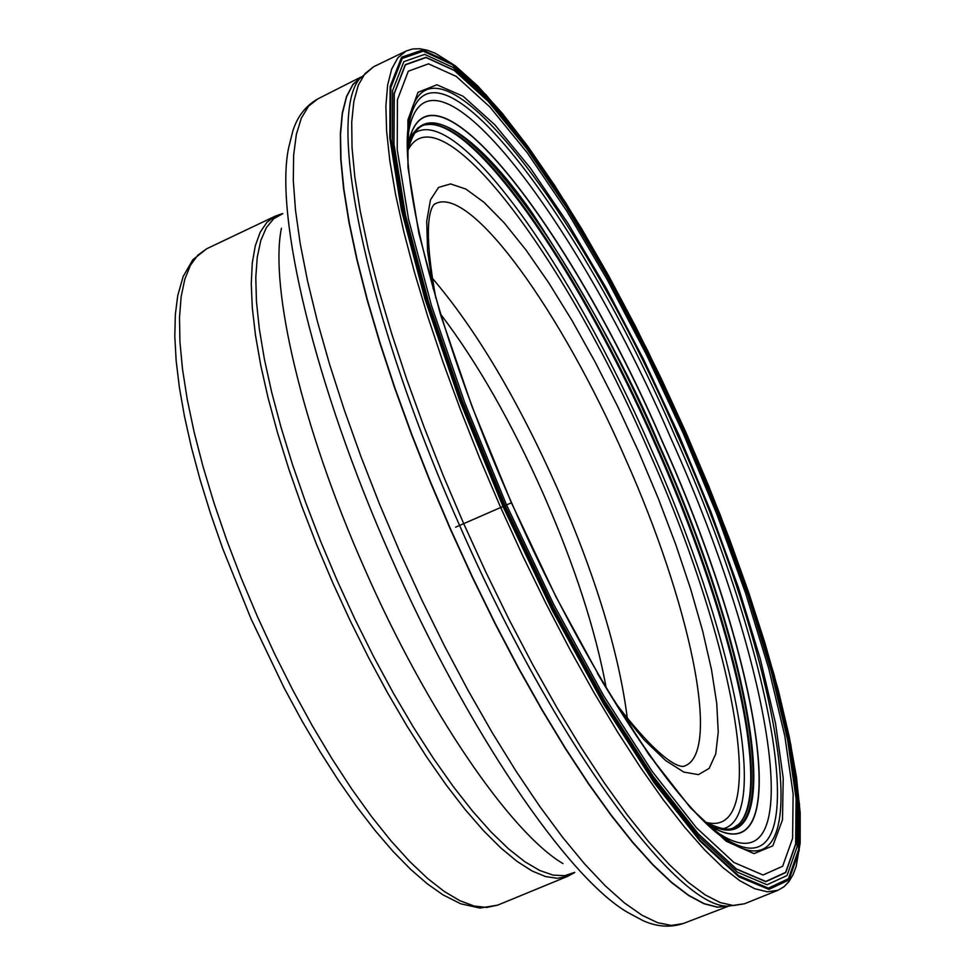 <?xml version="1.0" encoding="UTF-8"?>
<svg xmlns="http://www.w3.org/2000/svg" width="975" height="975" viewBox="0 0 975 975"><rect width="100%" height="100%" fill="white"/><g stroke="black" fill="none" stroke-linecap="round" stroke-linejoin="round"><path stroke-width="1.46" d="M685.571 432.266L647.522 350.866L607.181 273.719L565.902 203.629L525.159 143.471L486.598 96.135L451.986 64.484L423.223 51.188L402.224 58.439L390.817 87.604L390.451 138.816L402.017 210.551L425.514 299.435L459.944 400.177L503.21 506.074L552.337 609.643L603.83 703.633L654.067 781.889L699.831 839.999L738.514 875.562L768.385 888.115L788.47 878.719L798.562 849.615L798.952 803.668L790.311 744.047L773.577 674.005L749.787 596.688L720.062 515.153L685.571 432.266M718.782 833.357L724.242 837.915C819.548 900.937 776.856 661.318 675.212 436.593C576.956 208.492 426.246 12.236 408.769 126.007L407.782 147.091C424.99 39.049 568.791 224.189 662.61 442.053C759.683 656.675 798.866 883.874 707.984 824.497L718.782 833.357C812.48 894.953 770.993 659.673 670.934 438.445C574.214 213.891 425.929 21.511 408.464 133.124L407.477 141.667M408.293 144.324L407.794 150.333C418.372 91.748 478.018 134.233 532.716 213.72C588.327 298.63 630.338 375.29 658.747 443.735C753.382 653.165 792.151 874.746 705.595 822.315L710.348 825.959C798.123 879.389 758.404 654.383 662.476 442.114C569.619 226.675 427.83 42.668 408.293 144.324L407.526 148.98M706.485 823.485L710.348 825.959L706.4 823.412M718.77 833.345L711.811 828.372M511.582 502.734C584.062 668.582 677.32 809.932 727.435 840.572C823.595 904.325 780.195 662.244 677.649 435.533C578.528 205.42 426.453 6.959 408.927 121.863C398.166 178.937 438.908 339.471 511.582 502.734L455.593 527.195M502.868 506.208L459.457 399.957L424.917 298.874L401.347 209.723L389.768 137.755L390.146 86.409L401.615 57.196L422.687 49.957L451.559 63.326L486.269 95.099L524.952 142.582L565.793 202.922L607.193 273.207L647.644 350.561L685.791 432.181L720.379 515.288L750.177 597.041L774.04 674.566L790.835 744.815L799.5 804.619L799.122 850.724L789.019 879.95L768.885 889.395L738.94 876.854L700.135 841.206L654.237 782.925L603.83 704.425L552.167 610.131L502.868 506.208M685.035 432.486L647.242 351.646L607.169 275.035L566.183 205.469L525.744 145.775L487.476 98.841L453.143 67.494L424.637 54.381L403.845 61.657L392.572 90.675L392.255 141.533L403.76 212.721L427.087 300.861L461.224 400.749L504.112 505.708L552.813 608.363L603.842 701.549L653.664 779.171L699.038 836.855L737.441 872.211L767.093 884.739L787.069 875.513L797.111 846.714L797.526 801.17L788.994 742.036L772.395 672.518L748.788 595.774L719.282 514.8L685.035 432.486M684.511 432.705L646.949 352.377L607.145 276.266L566.414 207.163L526.256 147.895L488.256 101.327L454.192 70.261L425.904 57.318L405.308 64.618L394.156 93.502L393.876 144.044L405.32 214.719L428.488 302.189L462.369 401.273L504.916 505.379L553.215 607.206L603.842 699.66L653.262 776.697L698.295 833.991L736.418 869.139L765.887 881.668L785.74 872.588L795.758 844.07L796.209 798.903L787.751 740.208L771.286 671.178L747.849 594.933L718.538 514.483L684.511 432.705M684.462 432.717L646.925 352.438L607.133 276.364L566.438 207.297L526.293 148.054L488.317 101.51L454.265 70.468L426.002 57.537L405.417 64.85L394.266 93.722L393.997 144.227L405.442 214.878L428.598 302.287L462.455 401.31L504.977 505.355L553.239 607.12L603.83 699.526L653.226 776.514L698.234 833.771L736.332 868.908L765.789 881.437L785.643 872.369L795.649 843.862L796.1 798.72L787.654 740.062L771.201 671.068L747.776 594.872L718.477 514.471L684.462 432.717M683.182 433.241L646.157 354.059L606.901 279.045L566.768 210.978L527.195 152.636L489.791 106.872L456.276 76.416L428.5 63.838L408.306 71.212L397.422 99.779L397.227 149.614L408.549 219.192L431.364 305.175L464.661 402.529L506.452 504.77L553.885 604.78L603.598 695.626L652.165 771.383L696.455 827.799L733.992 862.509L763.035 875.002L782.657 866.251L792.602 838.329L793.126 793.979L784.863 736.247L768.678 668.289L745.607 593.178L716.723 513.874L683.182 433.241M678.941 434.984L643.622 359.47L606.182 288.003L567.938 223.263L530.29 167.932L494.776 124.727L463.064 96.22L436.885 84.788L417.982 92.32L407.928 119.876L407.989 167.42L418.884 233.415L440.542 314.693L472.01 406.49L511.4 502.795L556.067 597.017L602.903 682.719L648.728 754.382L690.629 807.995L726.265 841.279L753.967 853.637L772.809 845.873L782.486 819.865L783.217 778.111L775.552 723.487L760.293 658.954L738.404 587.462L710.921 511.887L678.941 434.984M408.927 121.863L407.745 155.378M408.915 121.948L407.501 139.047M408.281 144.349L407.513 148.87M705.583 822.303L704.901 821.779C791.322 874.173 752.7 653.018 658.223 443.966C566.768 231.782 427.123 51.212 407.721 151.186L407.587 151.43M704.352 821.45L704.901 821.779C732.14 835.051 733.566 826.666 737.807 825.021C775.015 794.564 731.847 614.067 656.309 444.807C581.49 273.451 475.422 117.451 427.428 124.629C418.872 124.495 412.303 133.343 407.721 151.186L407.599 151.808M414.119 132.649L408.379 143.886M407.867 145.458L407.489 146.774M740.001 822.912C773.041 786.569 729.885 610.289 656.138 444.88C582.952 277.448 480.029 124.349 430.462 124.422M415.118 131.125L408.757 142.07M407.916 144.434L407.477 145.86M740.866 821.888C771.322 781.865 728.191 608.181 655.541 445.148C583.379 280.13 482.381 128.822 431.803 124.471M417.97 127.749L410.073 136.975M408.074 141.29L407.477 142.886M459.578 525.403C363.846 310.464 325.223 111.796 361.25 76.94L352.889 84.459L346.515 96.464L342.286 112.954L340.324 133.928L340.738 159.266L343.59 188.784L348.94 222.251L356.777 259.313L367.051 299.569L379.689 342.518L394.534 387.611L411.438 434.228L430.146 481.723L450.426 529.401L472.229 577.102L494.971 623.525L518.334 668.046L541.99 710.044L565.573 748.946L588.766 784.266L611.252 815.575L632.726 842.571L652.957 864.996L671.702 882.704L688.789 895.623L704.047 903.764L717.368 907.213L728.691 906.08C678.186 909.59 554.775 743.474 459.578 525.403M778.05 890.236L784.022 886.714L788.994 881.51L792.992 874.794L796.112 866.653L800.146 843.241L800.195 813.053L796.453 777.063L789.116 736.076L778.489 690.97L764.814 642.574L748.41 591.703L729.568 539.175L708.593 485.733L685.815 432.169L661.208 378.483L635.42 326.198L608.827 276.096L581.795 228.967L554.751 185.591L528.097 146.786L502.296 113.344L477.823 86.056L455.154 65.703L435.386 53.296L427.355 50.237L419.786 48.75L412.681 48.969L406.136 51.017L397.885 57.757L391.658 69.103L387.623 85.118L385.893 105.775L386.6 130.979L389.793 160.546L395.533 194.244L403.796 231.733L414.546 272.573L427.684 316.266L443.064 362.249L460.505 409.853L479.761 458.421L500.553 507.219L522.807 555.994L545.988 603.537L569.741 649.118L593.702 692.104L617.504 731.896L640.819 767.959L663.317 799.878L684.718 827.324L704.754 850.029L723.206 867.86L739.879 880.742L754.65 888.7L767.398 891.82L778.05 890.236L744.486 903.776L733.419 905.531L720.281 902.606L705.12 894.843L688.07 882.168L669.264 864.545L648.911 842.059L627.217 814.844L604.463 783.144L580.942 747.301L556.969 707.728L532.898 664.95L509.084 619.552L485.891 572.191L463.673 523.575L442.967 474.898L423.857 426.441L406.612 378.909L391.462 332.987L378.592 289.307L368.148 248.467L360.226 210.941L354.851 177.17L352.024 147.505L351.719 122.192L353.84 101.4L358.276 85.227L364.906 73.698L373.559 66.775L352.926 84.593L346.612 96.671L342.444 113.234L340.531 134.245L340.982 159.608L343.883 189.138L349.257 222.592L357.106 259.63L367.392 299.849L380.018 342.737L394.863 387.758L411.742 434.289L430.426 481.699L450.694 529.364L472.424 576.92L495.117 623.257L518.444 667.704L542.051 709.654L565.597 748.507L588.754 783.803L611.203 815.112L632.665 842.12L652.872 864.569L671.604 882.326L688.691 895.318L703.962 903.545L717.307 907.091L728.642 906.08M712.469 828.165L710.885 827.543M724.9 829.762L712.347 827.141M710.032 826.166L708.679 825.545M723.097 829.506L710.738 826.191M710.556 826.118L708.008 824.923M727.435 840.572L713.749 830.091M727.362 840.523C692.579 816.892 649.313 761.243 597.577 673.603M704.974 822.047C772.724 842.181 733.505 639.527 647.644 448.646L647.644 448.646C564.111 255.791 439.347 87.86 407.903 150.284M433.205 288.844L427.574 251.038L426.721 221.142L430.487 199.826L438.567 187.419L450.535 183.922L465.843 189.04L483.941 202.264L504.221 222.885L526.061 250.112L548.888 283.043L572.118 320.702L595.201 362.127L617.602 406.283L638.82 452.168L658.296 498.457L675.699 544.379L690.617 588.912L702.658 630.996L711.482 669.569L716.759 703.597L718.246 732.042L715.735 753.931L709.154 768.385L698.478 774.625L683.865 772.115L665.596 760.524L644.122 739.854L620.039 710.434M722.694 828.835C772.761 817.769 730.689 626.608 650.483 447.44L650.459 447.379C571.472 265.882 456.641 103.338 414.448 133.258M728.764 906.092L683.146 923.557L671.446 925.433L657.698 922.716L642.001 915.245L624.463 902.947L605.256 885.8L584.561 863.874L562.624 837.306L539.711 806.337L516.116 771.274L492.168 732.554L468.219 690.653L444.612 646.169L421.7 599.722L399.847 552.008L379.543 504.124L360.908 456.483L344.199 409.695L329.623 364.431L317.362 321.311L307.539 280.922L300.239 243.75L295.498 210.222L293.304 180.668L293.621 155.354L296.339 134.452L301.36 118.072L308.539 106.251L317.716 98.938L361.286 76.879M317.716 98.938C305.577 105.934 297.277 116.671 292.793 131.137L288.71 147.469C274.304 214.415 314.157 384.126 390.548 556.103L390.585 556.177C466.964 730.823 567.718 877.817 627.717 912.442L642.549 920.388C656.285 926.786 669.813 927.834 683.146 923.557M562.989 863.582C510.693 832.772 426.965 711.287 364.467 568.352C301.957 427.623 269.332 286.991 281.434 228.235M282.738 213.696L273.695 218.741L266.333 227.675L260.812 240.472L257.266 257.12L255.779 277.509L256.449 301.47L259.313 328.77L264.383 359.117L271.647 392.121L281.044 427.379L292.451 464.393L305.736 502.637L320.714 541.552L337.179 580.552L355.071 619.466L373.925 657.211L393.449 693.286L413.376 727.143L433.375 758.318L453.156 786.386L472.436 810.993L490.961 831.87L508.475 848.811L524.782 861.693L539.687 870.456L553.044 875.099L564.72 875.696L574.641 872.381M282.762 213.501L275.255 216.158L266.894 222.337L260.191 232.233L255.279 245.822L252.269 263.055L251.257 283.822L252.318 307.954L255.474 335.217L260.752 365.32L268.101 397.922L277.485 432.595L288.783 468.914L301.86 506.366L316.558 544.428L332.658 582.55L350.147 620.612L368.55 657.564L387.636 692.945L407.099 726.241L426.684 757.014L446.099 784.863L465.075 809.457L483.368 830.529L500.76 847.884L517.018 861.364L531.997 870.931L545.525 876.562L557.481 878.317L567.791 876.281L574.799 872.491M567.791 876.281L497.664 905.141L486.683 907.457L474.069 906.019L459.908 900.717L444.332 891.503L427.501 878.365L409.597 861.388L390.841 840.682L371.451 816.453L351.707 788.97L331.866 758.55L312.207 725.583L293.024 690.532L274.609 653.859L257.217 616.115L241.215 578.102L226.748 540.223L213.976 502.893L203.056 466.672L194.11 432.023L187.249 399.409L182.52 369.257L179.936 341.884L179.498 317.618L181.143 296.668L184.811 279.216L190.381 265.371L197.754 255.206L206.773 248.723L275.255 216.158M440.688 314.291C477.177 362.237 511.436 422.224 543.453 494.24C574.494 565.122 595.42 629.643 606.206 687.802M627.352 718.526C619.064 653.067 595.713 576.31 557.286 488.268L557.261 488.207C517.469 399.055 475.751 328.977 432.132 277.985M434.801 204.007L435.703 203.543C471.4 185.53 561.99 313.036 625.146 458.031L625.182 458.116C689.215 601.295 721.89 751.64 684.913 765.875L683.963 766.228M406.136 51.017L373.559 66.775M744.486 903.776L728.691 906.08M497.664 905.141L479.895 908.054L460.858 903.837L442.955 894.843L427.123 883.679L410.524 869.249L393.205 851.577L375.326 830.81L357.045 807.093L338.569 780.646L320.117 751.749L301.897 720.732L284.164 687.96L251.026 618.808L222.678 548.498L210.624 513.776L200.155 479.907L191.405 447.293L184.458 416.301L179.363 387.282L176.134 360.518L174.805 336.217L175.342 314.559L177.743 295.62L183.166 276.473L192.794 259.777L206.773 248.723M434.899 203.921L435.386 203.604C437.702 203.178 418.165 202.044 435.862 298.118M684.084 766.216L684.645 766.07C686.522 764.644 674.237 779.878 614.945 702.232"/></g></svg>
